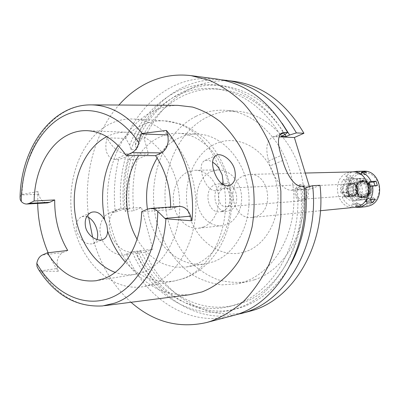 <?xml version="1.0" encoding="UTF-8"?>
<svg xmlns="http://www.w3.org/2000/svg" width="400" height="400" viewBox="0 0 400 400"><rect width="100%" height="100%" fill="white"/><g stroke="black" fill="none" stroke-linecap="round" stroke-linejoin="round"><path stroke-width="0.3" stroke-dasharray="2 1.5" d="M20.06 197.295L21.045 194.965L21.875 194.485L37.945 191.49M37.67 203.435L37.945 191.485L38.64 194.21C40.335 199.855 43.28 202.75 47.49 202.9M106.815 136.65C113.08 133.48 119.665 132.01 126.56 132.245C151.165 132.895 175.02 160.02 179.09 194.705C183.37 229.355 166.755 263.565 143.05 272.235L135.28 274.33C128.465 275.405 121.75 274.755 115.145 272.37M67.72 250.45L62.8 252.565C57.9 255.495 56.16 260.8 57.575 268.47L58.29 271.275L55.08 266.285L51.41 259.695L48.145 252.76M58.29 271.275L41.195 271.225L40.15 270.905L38.415 269.28M177.905 105.355C168.61 105.515 159.795 107.775 151.46 112.125C118.235 129.645 100.935 177.78 109.725 221.195C113.945 239.885 121.62 256.135 132.76 269.94C140.63 278.285 149.36 284.91 158.945 289.82C168.875 293.6 179.07 295.24 189.525 294.74M97 239.535L95.43 242.155L93.03 243.73C85.96 244.925 80.485 240.765 76.6 231.245C75.29 223.89 77.08 219.01 81.98 216.615L86.74 216.515M179.27 206.395L176.505 207.065L170.615 209.58L170.65 207.005M170.615 209.58L141.61 211.745M151.85 284.41C179.86 274.595 199.97 234.66 195.255 193.675C190.78 152.65 162.76 120.35 133.77 119.05C124.875 118.59 116.44 120.475 108.455 124.71C79.6 140.155 64.73 184.155 73.14 223.39C81.26 262.695 112.195 292.275 144.045 286.545L151.85 284.41M137.08 239.16C149.61 259.8 166.15 269.055 186.71 266.925L194.26 264.92C217.57 256.615 233.905 224.475 229.83 192.005C225.96 159.5 202.715 134.01 178.51 133.305C171.535 133.055 164.875 134.495 158.535 137.63C150.725 141.58 144.13 147.555 138.75 155.545M222.525 184.275C221.555 187.695 219.84 189.87 217.38 190.8C210.865 191.495 205.855 186.34 202.345 175.345C200.175 167.43 201.02 162.49 204.875 160.525C207.045 159.82 209.62 160.345 212.61 162.1M157.135 158.03C162.685 149.12 169.715 142.54 178.23 138.295C184.495 135.255 191.065 133.86 197.95 134.105C221.825 134.815 244.675 159.53 248.455 191.025C252.43 222.48 236.34 253.665 213.355 261.785L205.905 263.755C178.505 268.745 151.685 242.255 147.415 209.21M203.46 227.005C213.82 222.965 220.59 208.64 218.455 194.7C216.415 180.745 205.93 170.005 195.065 170.27L187.795 171.92C177.29 176.645 171.18 191.545 173.84 205.305C176.405 219.09 187.365 229.455 198.62 228.215L203.46 227.005M211.185 171.495L218.33 169.905C229.005 169.65 239.28 179.985 241.27 193.42C243.345 206.835 236.69 220.645 226.51 224.555L221.755 225.73C210.695 226.95 199.925 216.985 197.425 203.69C194.82 190.425 200.85 176.055 211.185 171.495M222.65 211.19C234.645 207.13 230.67 182.645 218.26 183.915L214.985 184.66C202.975 189.105 207.425 213.565 219.975 211.835L222.65 211.19M221.925 184.39L225.18 183.645C237.52 182.39 241.465 206.595 229.535 210.615L226.875 211.255C214.395 212.97 209.98 188.78 221.925 184.39M228.265 206.225C236.215 203.505 233.535 187.37 225.295 188.255L223.19 188.74C215.225 191.63 218.12 207.755 226.425 206.665L228.265 206.225M299.375 185.18L301.335 184.75C308.995 183.955 311.43 198.04 304.035 200.455L302.325 200.85C294.595 201.84 291.955 187.725 299.375 185.18M303.57 198.925C309.485 196.98 307.52 185.71 301.39 186.36L299.84 186.7C293.91 188.73 296.005 200.02 302.18 199.24L303.57 198.925M345.805 184.42L347.27 184.105C353.07 183.5 354.905 193.79 349.305 195.58L347.99 195.87C342.145 196.6 340.185 186.28 345.805 184.42M349.605 196.54C356.165 194.45 354.03 182.395 347.235 183.095L345.505 183.46C338.915 185.65 341.225 197.745 348.08 196.88L349.605 196.54M349.84 183.255L351.565 182.89C358.32 182.2 360.44 194.145 353.92 196.215L352.4 196.55C345.585 197.41 343.29 185.425 349.84 183.255M353.755 195.695C360.475 193.495 356.96 181.235 350.325 183.66L350.005 183.775C344.64 185.535 345.495 195.215 351.075 195.935L353.755 195.695M357.885 181.58L358.295 181.44C366.86 178.31 371.4 194.045 362.715 196.86L359.265 197.17C352.07 196.235 350.975 183.85 357.885 181.58M363.525 199.415C373.825 196.2 370.565 177.45 359.905 178.455L357.085 179.045C346.7 182.505 350.41 201.37 361.22 199.93L363.525 199.415M349.48 179.345L352.33 178.75C363.1 177.725 366.405 196.785 355.995 200.045L353.67 200.57C342.75 202.025 338.995 182.86 349.48 179.345M352.355 171.905L347.455 172.91C330.38 178.75 336.7 209.94 354.53 207.355M244.055 175.605L249.535 174.4C269.095 172.665 275.07 210.375 256.115 216.505L252.175 217.45C232.23 220.4 225.015 182.65 244.055 175.605M246.32 251.385C222.7 260.03 196.585 242.125 188.99 214.44C181.07 186.865 192.595 154.505 215.07 144.05C237.4 133.175 266.36 148.655 275.225 178.605C284.435 208.415 270.06 243.195 246.32 251.385M254.575 279.75C285.46 269.715 308.03 229.63 303.575 188.18C299.365 146.695 269.29 113.5 237.36 111.275C226.78 110.485 216.735 112.43 207.225 117.1C174.765 133.21 158.075 178.83 167.71 219.005C172.29 236.275 180.26 250.995 191.62 263.16C199.605 270.41 208.37 275.935 217.91 279.74C227.74 282.435 237.705 283.05 247.81 281.595L254.575 279.75M196.015 116.325C205.605 111.56 215.735 109.575 226.415 110.37C258.645 112.61 289.075 146.425 293.35 188.72C297.88 230.98 275.065 271.805 243.89 281.965L237.06 283.83L221.835 284.89C211.695 283.595 202.045 280.335 192.875 275.11C175.2 263.19 162.09 243.12 156.255 220.02C146.53 179.15 163.295 132.75 196.015 116.325M248.43 311.67C206.73 322.765 163.83 295.13 145.125 252.18L152.85 249.11L141.445 207.44L133.86 210.775C131.905 193.35 133.02 176.28 137.2 159.57L148.48 154.09L144.285 139C154.21 116.805 168.89 100.375 188.325 89.71C202.685 82.18 218.005 79.39 234.295 81.35M320 185.305L310.21 189.18L291.675 190.205C284.455 190.955 273.93 179.315 270.075 165.9L268.575 160.91C265.31 148.12 266.7 140.185 272.745 137.105L275.46 136.715L279 136.865M309.43 186.645L310.21 189.18M284.53 134.78C259.285 88.46 209.6 73 173.795 93.12C153.865 104.2 139.16 121.51 129.685 145.045L130.955 149.67L136.685 149.76L135.42 145.17L135.705 138.735L144.285 139M129.685 145.045L125.76 138.425L107.015 137.845C112.34 147.86 118.91 153.21 126.72 153.895L148.48 154.09M135.705 138.735C145.665 116.26 160.415 99.61 179.955 88.79C192.935 81.915 206.785 78.92 221.51 79.805M304.03 186.085L300.77 188.035L297.3 189.42L302.31 189.145L304.255 188.37M235.93 314.765C195.29 322.895 154.77 295.145 136.605 253.32L138.305 252.09L140.9 251.05L135.215 251.8L126.725 254.645L124.01 255.005L131.82 251.86L152.85 249.11M145.125 252.18L136.605 253.32M120.235 208.89L112.57 212.32L109.45 213.015L117.19 209.545L120.235 208.89L141.445 207.44M117.19 209.545C110.09 213.055 107.73 220.5 110.1 231.865C113.055 243.68 123.625 253.24 131.82 251.86M112.57 212.32L115.305 212.12L123.695 209.175L129.425 208.78L126.88 209.91L125.265 211.4L133.86 210.775M125.265 211.4C123.295 193.755 124.405 176.475 128.595 159.56L131.3 157.21L134.7 155.54L128.965 155.505L125.555 157.185C120.73 174.395 119.255 192.105 121.14 210.315M137.2 159.57L128.595 159.56M125.555 157.185L118.625 159.55L115.315 159.545L111.53 158.645L109.345 157.015L106.835 152.92L105.91 148.99L105.855 143.99L107.015 137.845M118.625 159.55C114.42 176.705 113.315 194.23 115.305 212.12M109.45 213.015C101.92 215.74 97.485 227.565 101.43 238.09C105.175 248.74 116.425 256.19 124.01 255.005M126.725 254.645C145.65 298.765 189.05 327.345 231.37 316.1M131.02 302.275C112.64 285.485 99.85 263.85 92.65 237.37M88.67 217.365C83.095 176.4 94.225 132.905 118.915 105.03M216.825 79.04C200.295 77.06 184.77 79.955 170.24 87.725C150.585 98.725 135.755 115.625 125.76 138.425M130.955 149.67C140.025 125.515 154.64 107.84 174.805 96.65C187.685 89.895 201.405 87.285 215.96 88.815C242.43 92.295 264.155 108.125 281.14 136.3M285.02 134.41C268.18 107.76 246.97 92.775 221.395 89.445C206.9 87.92 193.235 90.5 180.4 97.19C160.305 108.275 145.735 125.8 136.685 149.76M135.42 145.17C144.88 121.825 159.535 104.67 179.395 93.69C211.835 75.865 255.6 86.11 282.225 123.42M132.615 252.845C151.43 295.655 194.725 322.235 235.51 308.885C275.74 297.36 306.795 243.76 300.77 188.035M297.3 189.42C302.665 242.77 272.95 293.84 234.415 305.06L229.32 306.5C191.595 315.905 152.855 290.975 135.215 251.8M140.9 251.05C158.475 289.9 197.08 314.58 234.635 305.21L239.705 303.78C278.07 292.61 307.63 241.99 302.31 189.145M290.855 264.05C278.04 286.355 261.35 300.86 240.795 307.57C200.195 320.845 157.055 294.545 138.305 252.09M123.695 209.175C121.885 190.675 123.645 172.785 128.965 155.505M134.7 155.54C129.39 172.68 127.63 190.43 129.425 208.78M126.88 209.91C125.01 191.85 126.485 174.28 131.3 157.21M350.805 183.55L351.135 183.435C357.965 180.94 361.58 193.55 354.665 195.81L351.91 196.06C346.16 195.32 345.285 185.365 350.805 183.55M364.805 197.13C373.95 194.175 369.165 177.625 360.15 180.92L359.72 181.075C352.45 183.46 353.595 196.475 361.165 197.455L364.805 197.13M354.415 195.025C359.805 193.31 358.04 183.45 352.46 184.035L351.05 184.335C345.645 186.12 347.525 196.005 353.15 195.31L354.415 195.025M351.135 184.33L352.545 184.03C358.125 183.445 359.89 193.305 354.505 195.02L353.235 195.3C347.61 196 345.73 186.115 351.135 184.33M354.45 194.85C359.66 193.185 357.955 183.645 352.55 184.21L351.19 184.5C345.96 186.225 347.78 195.795 353.22 195.12L354.45 194.85M362.8 183.915L364.135 183.63C369.455 183.08 371.13 192.385 366 194.01L364.79 194.28C359.435 194.94 357.645 185.6 362.8 183.915M366.505 195.615C374.3 193.06 369.83 179.035 362.295 182.32C354.61 184.925 358.97 198.77 366.505 195.615C358.97 198.77 354.61 184.925 362.295 182.32C369.83 179.035 374.3 193.06 366.505 195.615M360.83 181.11C369.81 177.175 375.155 193.925 365.855 196.965C356.87 200.71 351.685 184.215 360.83 181.11M365.53 195.95C372.55 193.735 370.285 180.995 363.015 181.725L361.15 182.12C354.095 184.445 356.57 197.24 363.91 196.305L365.53 195.95M360.065 182.17L361.93 181.775C369.215 181.04 371.485 193.815 364.455 196.03L362.83 196.39C355.48 197.325 353 184.5 360.065 182.17M357.265 172.655L357.055 173.92L361.07 174.575M355.66 207.195L356.035 204.93L352.085 204.005L351.67 206.505C347.45 204.785 344.325 201.7 342.28 197.25L344.4 196.445L343.075 192.205L340.96 193.015C340.085 188.135 340.825 183.6 343.18 179.41L344.895 181.08L347.47 177.685L345.75 176.02L351.165 172.385L352.585 171.905M359.79 199.73C370.145 196.49 366.865 177.585 356.15 178.6L353.315 179.195C342.88 182.685 346.61 201.695 357.475 200.25L359.79 199.73M366.42 172.095L366.005 174.605L362.045 173.775L362.305 172.2M362.045 173.775L361.2 173.8M359.9 173.84L357.055 173.92M363.47 171.19L358.505 172.2C341.245 178.065 347.635 209.33 365.65 206.705M366.005 174.605L361.04 174.76M345.75 176.02L350.815 175.855L352.525 177.505L349.965 180.86L348.26 179.21L343.18 179.41M360.615 206.94L356.69 206.025L357.1 203.545L361.025 204.46L360.615 206.94L355.62 207.435M351.67 206.505L356.69 206.025M347.365 196.865L346.055 192.68L348.155 191.875L349.47 196.07L347.365 196.865L342.28 197.25M340.96 193.015L346.055 192.68M348.26 179.21L350.815 175.855M352.525 177.505L347.47 177.685M349.965 180.86L344.895 181.08M348.155 191.875L343.075 192.205M349.47 196.07L344.4 196.445M357.1 203.545L352.085 204.005M361.025 204.46L356.035 204.93M359.45 173.355L356.49 174.96L353.93 177.25L351.9 180.115L350.5 183.41L349.79 186.98L349.805 190.64L350.545 194.215L351.975 197.54L354.02 200.44L356.595 202.78L359.57 204.44L362.795 205.33L366.12 205.405L369.375 204.655C377.6 200.515 380.66 193.495 378.55 183.59C374.56 174.43 368.195 171.02 359.45 173.355M361.17 181.39C352.36 184.38 357.355 200.26 366.005 196.65C374.96 193.725 369.815 177.605 361.17 181.39M366.26 197.45L364.31 197.885C355.355 199.045 352.31 183.445 360.92 180.595L363.22 180.11C372.075 179.245 374.81 194.77 366.26 197.45M360.26 180.62C351.645 183.475 354.695 199.1 363.66 197.935L365.605 197.505C374.165 194.82 371.43 179.275 362.565 180.14L360.26 180.62M365.205 196.235L363.525 196.605C355.91 197.575 353.34 184.3 360.66 181.885L362.6 181.475C370.135 180.72 372.485 193.94 365.205 196.235M360.25 181.905C352.925 184.32 355.5 197.605 363.12 196.635L364.795 196.265C372.08 193.97 369.73 180.74 362.19 181.495L360.25 181.905M365.735 199.23L363.44 199.745C352.66 201.18 348.965 182.405 359.315 178.955L362.13 178.37C372.755 177.365 376.005 196.03 365.735 199.23M371.74 199.53L373.3 197.545L368.395 197.945M373.3 197.545L375.065 199.245M377.385 185.505L375.19 186.34L370.295 186.615M374.97 185.64L375.19 186.34M38.64 194.21L21.045 194.965M62.8 252.565L42.35 255.02M40.15 270.905L57.575 268.47M104.505 305.69L102.595 305.94C77.99 307.36 57.525 295.79 41.195 271.225M21.875 194.485C23.47 159.01 39.74 125.885 64.36 112.06C72.5 107.445 81.13 105.05 90.255 104.87L92.185 104.88M147.6 209.13L176.505 207.065M222.995 181.05C233.085 222.83 212.675 269.105 182.21 278.865L174.55 280.945C155.96 283.66 139.555 277.38 125.34 262.1M118.19 145.6C124.2 137.11 131.415 130.66 139.835 126.255C147.695 122.215 155.995 120.425 164.725 120.88C187.03 121.89 209.485 140.74 219.465 168.905M280.005 134.675L275.46 136.715M291.675 190.205L301.665 186.2M115.315 159.545L126.72 153.895M268.575 160.91L281.15 155.475M282.675 160.51L270.075 165.9M135.28 274.33L96.345 280.705M126.56 132.245L87.135 130.675M133.77 119.05L164.725 120.88L181.22 124.185C192.155 128.965 201.1 134.795 208.055 141.675C221.41 156.595 229.15 174.625 231.275 195.76C234.11 231.82 214.44 267.58 183.89 278.44L174.55 280.945L144.045 286.545M93.03 243.73L102.78 239.58M81.98 216.615L90.505 212.725M217.38 190.8L229.6 185.6M204.875 160.525L215.915 155.485M197.95 134.105L178.51 133.305M205.905 263.755L186.71 266.925M218.33 169.905L195.065 170.27M221.755 225.73L198.62 228.215M225.18 183.645L218.26 183.915M226.875 211.255L219.975 211.835M301.335 184.75L225.295 188.255M302.325 200.85L226.425 206.665M347.27 184.105L301.39 186.36M347.99 195.87L302.18 199.24M351.565 182.89L347.235 183.095M352.4 196.55L348.08 196.88M350.325 183.66L358.295 181.44M351.075 195.935L359.265 197.17M359.905 178.455L352.33 178.75M361.22 199.93L353.67 200.57M305.265 173.05L249.535 174.4M320.44 210.72L252.175 217.45M237.36 111.275L226.415 110.37M247.81 281.595L237.06 283.83M221.395 89.445L215.96 88.815M272.745 137.105L281.765 133.045M234.635 305.21L229.32 306.5M351.135 183.435L360.15 180.92M351.91 196.06L361.165 197.455M352.55 184.21L364.135 183.63M353.22 195.12L364.79 194.28M361.93 181.775L363.015 181.725M362.83 196.39L363.91 196.305M363.66 197.935L364.31 197.885M362.565 180.14L363.22 180.11M363.12 196.635L363.525 196.605M362.19 181.495L362.6 181.475M357.475 200.25L363.44 199.745M356.15 178.6L362.13 178.37"/><path stroke-width="0.6" d="M29.3 203.375L26.88 204.02C24.835 204.095 22.96 203.245 21.26 201.47L20.18 199.525L20.06 197.295C20.885 149.125 50.825 105.05 90.255 104.87C109.57 104.835 126.875 114.365 142.175 133.46L141.41 133.915C140.53 135.435 139.65 138.35 138.78 142.66C137.715 147.44 135.475 150.745 132.06 152.57L126.215 155.46C115.135 139.77 102.11 131.51 87.135 130.675C79.95 130.435 73.115 132.07 66.635 135.58C47.245 145.94 34.455 172.685 34.135 200.98L29.3 203.375L49.89 202.265L54.705 199.93L34.135 200.98M26.88 204.02L47.49 202.9L49.89 202.265M54.705 199.93C54.525 218.66 58.865 235.5 67.72 250.45L47.3 252.86C60.21 273.5 76.555 282.785 96.345 280.705L104.255 278.54C124.925 270.965 141.06 243.27 141.61 211.745L147.6 209.13L150.415 208.435C153.08 208.285 155.53 209.255 157.78 211.345L164.865 218.405L165.885 218.835L191.91 220.775L190.605 216.165C188.405 209.695 184.63 206.44 179.27 206.395L150.415 208.435M115.145 272.37C92.87 264.225 76.305 236.745 74.41 207.045C72.48 177.35 85.38 147.91 106.4 136.865L106.815 136.65M48.145 252.76C41.58 237.33 38.09 220.885 37.67 203.435M47.3 252.86L42.35 255.02C39.5 256.395 37.655 259.175 36.815 263.36L37.015 266.53L38.415 269.28C54.94 295.115 76.335 307.33 102.595 305.94L114.775 303.095C141.57 293.98 163.5 259.675 165.885 218.835M104.505 305.69L189.525 294.74L201.93 291.945C216.045 286.535 228.785 276.045 238.625 261.34C244.6 250.85 249.11 239.295 252.15 226.665C254.25 213.66 254.665 200.485 253.39 187.135C251.15 173.965 247.355 161.575 242.015 149.96C235.89 139.045 228.66 129.65 220.335 121.79C211.55 114.96 202.29 110.055 192.55 107.07L177.905 105.355L92.185 104.88M86.74 216.515C91.64 218.56 95.04 222.945 96.945 229.67C97.925 233.415 97.945 236.705 97 239.535M170.65 207.005C170.42 187.385 165.39 170.27 155.565 155.66L161.315 152.895C167.16 149.18 169.27 143.19 167.65 134.915L166.39 130.455L142.175 133.46M166.39 130.455C185.095 152.3 195.33 187.74 191.91 220.775M234.625 169.44C232.16 160.18 222.075 152.895 216.725 155.115C212.55 157.18 211.535 162.245 213.69 170.3C217.415 181.395 222.72 186.495 229.6 185.6C234.73 183.045 236.405 177.66 234.625 169.44M126.215 155.46L155.565 155.66M85.6 227.245C87.61 235.795 97.375 241.865 102.78 239.58C105.955 238.28 107.565 235.38 107.61 230.885L106.86 225.33L104.665 219.825C101.035 213.41 96.625 210.9 91.44 212.295C86.235 214.875 84.29 219.86 85.6 227.245M138.75 155.545C123.215 178.24 122.59 214.42 137.08 239.16M212.61 162.1L215.775 164.505L218.625 167.685L222.19 174.88L222.995 181.05L222.525 184.275M147.415 209.21C144.91 190.295 148.15 173.235 157.135 158.03M320.44 210.72L354.53 207.355L358.045 206.545C374.915 201.375 369.78 170.465 352.355 171.905L305.265 173.05M240.54 313.72L252.165 310.6C294.33 298.795 326.865 242.92 320 185.305L312.62 185.665C319.57 244.12 286.76 300.755 244.3 312.64L235.93 314.765M221.51 79.805L234.295 81.35C262.81 85.545 286.025 102.855 303.935 133.285L294.365 137.515L309.43 186.645M226.215 80.28C254.93 84.505 278.33 102.045 296.405 132.9L289.615 135.02L286.245 136.52L281.14 136.3L284.53 134.78L287.635 132.45L282.63 132.655C277.635 135.24 277.14 142.85 281.15 155.475L282.675 160.51C286.38 174 294.5 186.995 301.665 186.2L304.03 186.085C311.075 245.52 277.95 303.035 235.16 315.01L206.355 322.59C178.59 328.715 153.475 321.945 131.02 302.275M303.935 133.285L296.405 132.9M279 136.865L294.365 137.515M304.255 188.37L312.62 185.665M118.915 105.03C126.27 96.695 134.56 89.96 143.795 84.825C158.545 76.7 174.35 73.645 191.2 75.655L209.63 80.41C221.725 85.825 233.075 93.54 243.67 103.555C253.62 114.79 262.08 127.77 269.05 142.505C274.985 158.005 278.93 174.28 280.88 191.335L280.855 216.865C278.87 233.72 274.915 249.605 268.99 264.525C262.055 278.59 253.665 290.795 243.825 301.135C233.35 310.23 222.15 317.01 210.22 321.48L206.355 322.59M92.65 237.37L88.67 217.365M287.635 132.45C269.37 101.1 245.77 83.295 216.825 79.04L191.2 75.655M286.245 136.52L285.02 134.41M282.225 123.42L289.615 135.02M305.755 187.775C308.09 215.89 303.125 241.315 290.855 264.05M352.585 171.905L357.47 171.39L357.265 172.655M361.07 174.575L361.46 172.225C365.765 173.85 368.99 176.925 371.13 181.455L368.92 182.3L370.295 186.615L372.505 185.775C373.41 190.79 372.63 195.42 370.17 199.665L368.395 197.945L365.735 201.345L367.505 203.065L361.96 206.61L358.395 207.43L355.66 207.195M362.305 172.2L362.46 171.275L357.47 171.39M361.2 173.8L359.9 173.84M361.46 172.225L366.42 172.095L362.46 171.275M368.92 182.3L373.825 182.065L376.02 181.23L371.13 181.455M376.02 181.23L377.385 185.505L372.505 185.775M367.505 203.065L372.415 202.61L375.065 199.245L370.17 199.665M358.395 207.43L365.65 206.705L369.185 205.895C386.22 200.71 381.07 169.76 363.47 171.19L356.18 171.36M372.415 202.61L370.655 200.91L365.735 201.345M370.655 200.91L371.74 199.53M373.825 182.065L374.97 185.64M21.26 201.47C21.37 165.405 37.045 131.125 61.75 117.01C86.365 102.925 118.52 112.065 138.78 142.66M157.78 211.345C157.35 252.71 136.32 288.67 109.45 298.28C82.525 308.01 53.36 292.545 36.815 263.36M190.605 216.165L164.865 218.405M125.34 262.1C117.52 253.395 111.615 242.99 107.61 230.885M104.665 219.825C99.49 191.895 104 167.15 118.19 145.6M285.22 132.33L280.005 134.675M161.315 152.895L132.06 152.57M141.41 133.915L167.65 134.915M90.505 212.725L91.44 212.295M215.915 155.485L216.725 155.115M281.765 133.045L282.63 132.655"/></g></svg>
